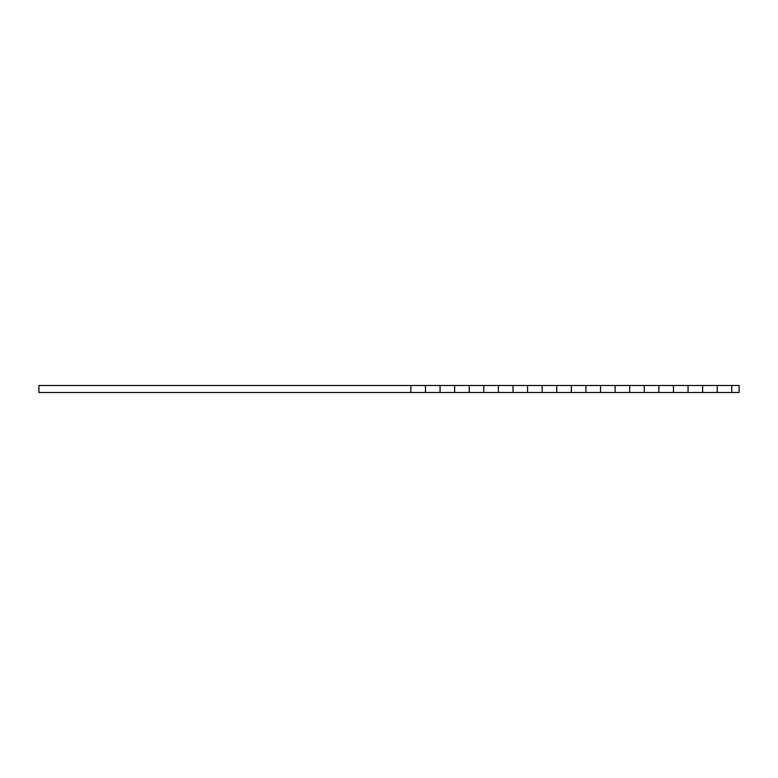<?xml version="1.0" encoding="UTF-8"?>
<svg xmlns="http://www.w3.org/2000/svg" width="778" height="778" viewBox="0 0 778 778"><rect width="100%" height="100%" fill="white"/><g stroke="black" fill="none" stroke-linecap="round" stroke-linejoin="round"><path stroke-width="1.17" d="M731.806 392.501L731.806 385.499L739.1 385.499L739.1 392.501L38.9 392.501L38.9 385.499L425.469 385.499L425.469 392.501M410.881 392.501L410.881 385.499M440.056 392.501L440.056 385.499L425.469 385.499M440.056 385.499L454.644 385.499L454.644 392.501M469.231 392.501L469.231 385.499L454.644 385.499M469.231 385.499L483.819 385.499L483.819 392.501M498.406 392.501L498.406 385.499L483.819 385.499M498.406 385.499L512.994 385.499L512.994 392.501M527.581 392.501L527.581 385.499L512.994 385.499M527.581 385.499L542.169 385.499L542.169 392.501M556.756 392.501L556.756 385.499L542.169 385.499M556.756 385.499L571.344 385.499L571.344 392.501M585.931 392.501L585.931 385.499L571.344 385.499M585.931 385.499L600.519 385.499L600.519 392.501M615.106 392.501L615.106 385.499L600.519 385.499M615.106 385.499L629.694 385.499L629.694 392.501M644.281 392.501L644.281 385.499L629.694 385.499M644.281 385.499L658.869 385.499L658.869 392.501M673.456 392.501L673.456 385.499L658.869 385.499M673.456 385.499L688.044 385.499L688.044 392.501M702.631 392.501L702.631 385.499L688.044 385.499M702.631 385.499L717.219 385.499L717.219 392.501M731.806 385.499L717.219 385.499"/></g></svg>
